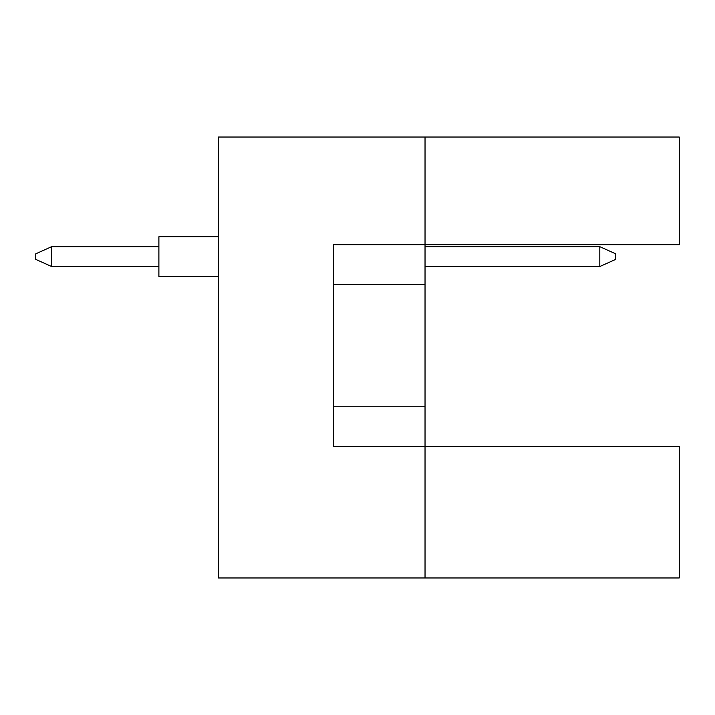 <?xml version="1.0" encoding="UTF-8"?>
<svg xmlns="http://www.w3.org/2000/svg" width="715" height="715" viewBox="0 0 715 715"><rect width="100%" height="100%" fill="white"/><g stroke="black" fill="none" stroke-linecap="round" stroke-linejoin="round"><path stroke-width="1.07" d="M425.032 284.409L425.032 244.691L679.25 244.691L679.25 137.039L425.032 137.039L425.032 244.691L333.664 244.691L333.664 446.482L425.032 446.482L425.032 284.409L333.664 284.409M679.25 577.961L679.25 446.482L425.032 446.482L425.032 577.961L679.25 577.961M425.032 577.961L218.468 577.961L218.468 137.039L425.032 137.039M333.664 406.755L425.032 406.755M218.468 276.464L158.891 276.464L158.891 236.745L218.468 236.745M158.891 266.534L51.641 266.534L51.641 246.675L35.75 253.825L35.75 259.384L51.641 266.534M158.891 246.675L51.641 246.675M615.695 253.825L615.695 259.384L599.805 266.534L599.805 246.675L615.695 253.825M599.805 266.534L425.032 266.534M599.805 246.675L425.032 246.675"/></g></svg>
